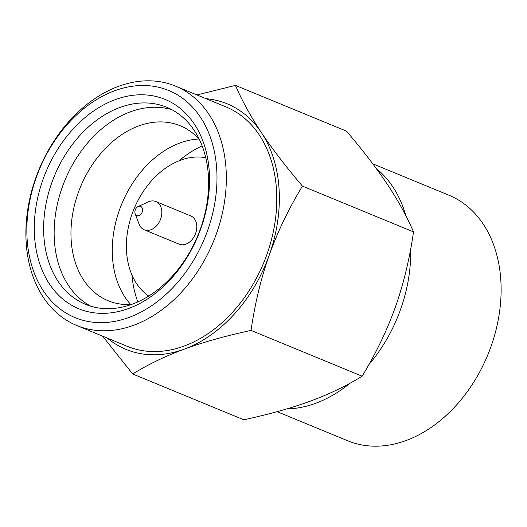 <?xml version="1.0" encoding="UTF-8"?>
<svg xmlns="http://www.w3.org/2000/svg" width="527" height="527" viewBox="0 0 527 527"><rect width="100%" height="100%" fill="white"/><g stroke="black" fill="none" stroke-linecap="round" stroke-linejoin="round"><path stroke-width="0.79" d="M102.627 336.167L132.692 373.992C148.14 364.434 165.359 356.14 184.358 349.111C203.448 342.115 225.681 335.883 251.043 330.416C254.943 303.486 261.003 278.408 269.225 255.167C277.545 231.966 288.612 208.949 302.426 186.11C285.917 166.697 272.255 148.877 261.432 132.652A132.797 96.77 -67.6 0 0 221.063 101.625A132.797 96.77 -67.6 0 0 206.024 98.694M107.343 338.11A132.797 96.77 -67.6 0 0 184.358 349.111A132.797 96.77 -67.6 0 0 269.225 255.167A132.797 96.77 -67.6 0 0 261.432 132.652C250.707 116.46 242.045 100.71 235.457 85.387L196.953 94.952M207.625 230.497A122.837 89.518 -67.6 0 0 163.074 88.47A122.837 89.518 -67.6 0 0 36.205 177.639A122.837 89.518 -67.6 0 0 80.75 319.665A122.837 89.518 -67.6 0 0 207.625 230.497M216.459 233.659A129.477 94.353 -67.6 0 0 175.458 86.092A129.477 94.353 -67.6 0 0 169.503 83.951A129.477 94.353 -67.6 0 0 37.279 173.877A129.477 94.353 -67.6 0 0 76.777 325.508A129.477 94.353 -67.6 0 0 82.726 327.649A129.477 94.353 -67.6 0 0 216.459 233.659M159.852 97.528A113.213 82.502 112.4 0 1 200.906 228.428A113.213 82.502 112.4 0 1 83.977 310.607A113.213 82.502 112.4 0 1 42.924 179.707A113.213 82.502 112.4 0 1 159.852 97.528M161.829 105.512A106.573 77.66 112.4 0 1 166.723 107.271A106.573 77.66 112.4 0 1 200.477 228.731A106.573 77.66 112.4 0 1 90.407 306.095A106.573 77.66 112.4 0 1 85.506 304.329A106.573 77.66 112.4 0 1 52.996 179.523A106.573 77.66 112.4 0 1 161.829 105.512M132.692 373.992L243.79 419.788C269.337 414.262 291.569 408.03 310.475 401.093C329.322 394.13 346.542 385.836 362.141 376.206C376.047 353.176 387.114 330.152 395.342 307.149C403.511 284.125 409.571 259.04 413.524 231.9C406.864 216.445 398.201 200.688 387.549 184.634C376.845 168.561 363.182 150.742 346.562 131.177L235.457 85.387M302.426 186.11L413.524 231.9M251.043 330.416L362.141 376.206M135.169 213.784A4.98 3.63 112.4 0 0 137.06 215.688A4.98 3.63 -67.6 0 0 142.204 212.071A4.98 3.63 -67.6 0 0 140.399 206.314A4.98 3.63 112.4 0 0 138.166 206.518L148.285 201.907A15.27 11.126 112.4 0 1 155.136 201.281A15.27 11.126 -67.6 0 1 155.834 201.531A15.27 11.126 -67.6 0 1 160.491 219.416A15.27 11.126 -67.6 0 1 144.899 230.022A15.27 11.126 112.4 0 1 144.194 229.772A15.27 11.126 112.4 0 1 139.102 224.186L135.169 213.784A4.98 3.63 112.4 0 1 138.166 206.518M144.194 229.772L179.154 244.179A15.27 11.126 -67.6 0 0 179.852 244.429A15.27 11.126 -67.6 0 0 195.451 233.823A15.27 11.126 -67.6 0 0 190.794 215.938L155.834 201.531M148.733 296.049A75.697 55.164 112.4 0 1 133.977 209.041A75.697 55.164 112.4 0 1 205.754 157.698M137.837 301.885A107.067 78.022 112.4 0 1 131.941 274.975M178.989 160.821A107.067 78.022 112.4 0 1 202.131 145.88M130.736 304.527A94.616 68.951 112.4 0 1 121.75 204.002A94.616 68.951 112.4 0 1 198.956 139.003M131.335 304.494A94.616 68.951 -67.6 0 1 112.488 302.294A94.616 68.951 112.4 0 1 108.14 300.733A94.616 68.951 112.4 0 1 79.274 189.924A94.616 68.951 112.4 0 1 175.899 124.207A94.616 68.951 -67.6 0 1 180.247 125.775A94.616 68.951 -67.6 0 1 199.358 139.444M90.868 306.233A106.573 77.66 112.4 0 1 64.828 180.544A106.573 77.66 112.4 0 1 171.874 109.702M175.458 86.092L225.905 106.882A129.477 94.353 -67.6 0 1 265.404 258.52A129.477 94.353 -67.6 0 1 133.179 348.439A129.477 94.353 112.4 0 1 127.224 346.305L76.777 325.508M286.734 408.926A132.797 96.77 -67.6 0 0 349.974 383.241M368.834 364.671A132.797 96.77 -67.6 0 0 410.691 248.915M405.862 215.721A132.797 96.77 -67.6 0 0 376.219 168.456M277.103 411.666L347.721 440.776A132.797 96.77 112.4 0 0 353.828 442.97A132.797 96.77 -67.6 0 0 489.445 350.738A132.797 96.77 -67.6 0 0 448.932 195.214L372.78 163.831"/></g></svg>
